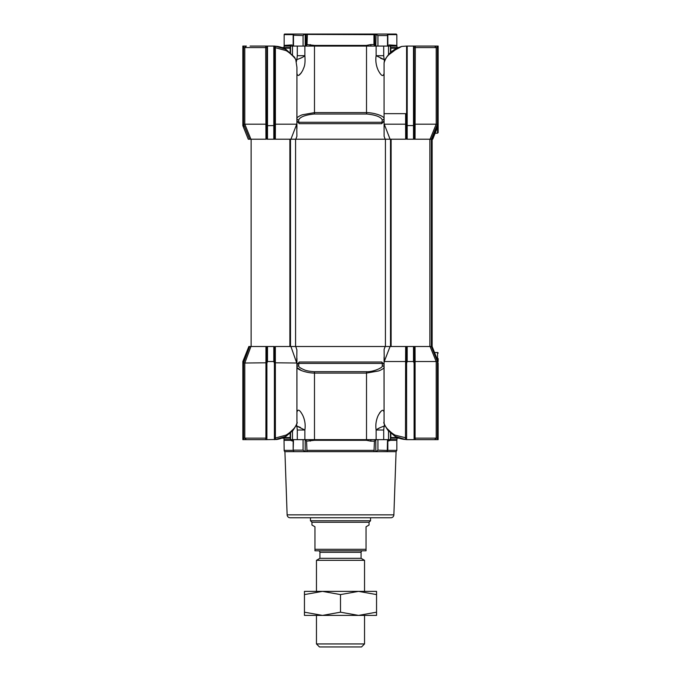 <?xml version="1.0" encoding="UTF-8"?>
<svg xmlns="http://www.w3.org/2000/svg" width="681" height="681" viewBox="0 0 681 681"><rect width="100%" height="100%" fill="white"/><g stroke="black" fill="none" stroke-linecap="round" stroke-linejoin="round"><path stroke-width="1.02" d="M389.311 44.946L396.836 45.414A1.498 1.498 0 0 0 396.98 46.07L390.639 46.07L390.639 52.633M295.912 34.05L385.327 34.05C399.653 34.05 399.653 34.05 385.327 34.05M293.349 34.654L284.164 34.654A0.604 0.604 0 0 1 284.769 34.05L304.713 34.05L303.071 35.548L293.162 35.233L293.162 46.07M306.671 45.142L306.186 45.763L306.186 34.654A0.604 0.477 90 0 0 305.709 34.05L396.231 34.05L396.836 34.654L387.651 34.654M293.758 139.205L290.923 139.205L296.737 124.18L275.405 124.18L275.345 139.205L405.655 139.205L405.595 124.18L384.254 124.18L390.026 139.094M385.182 139.205L384.101 136.37L384.058 113.667L406.6 113.667M384.067 118.417C383.82 116.017 374.499 112.706 366.514 112.612L366.514 46.07A1.498 0.69 90 0 1 366.446 45.414L370.736 44.563A1.498 0.809 -90 0 0 371.545 46.07L366.514 46.07L376.125 46.07L376.125 55.697L383.701 55.697L384.152 59.587L376.125 55.697C375.376 60.72 376.065 65.572 378.193 70.254C382.032 77.498 383.412 75.966 384.067 73.42L384.041 73.957M376.125 46.07L383.701 46.07L383.701 55.697M284.02 47.568L284.164 45.414L291.689 44.946M313.183 46.07L305.65 46.07L307.029 44.563L314.554 45.414L366.446 45.414M387.506 46.07L387.506 35.548L377.929 35.548L376.065 34.416L375.793 46.07M375.291 34.05A0.604 0.477 90 0 0 374.814 34.654L374.814 45.763L373.971 44.563L375.35 46.07M438.147 132.344L438.147 125.568A0.604 0.604 0 0 1 438.104 125.789L432.733 139.205L432.086 139.205L432.733 139.205L438.104 125.789L437.542 125.568L432.086 139.205L430.077 139.205L436.206 124.18L415.112 124.18L415.052 139.205L414.108 139.205L414.108 125.568L406.6 125.568L406.6 139.205L414.108 139.205L414.108 125.568L407.195 125.568L407.195 139.205M248.914 139.205L248.267 139.205L248.914 139.205M250.923 139.205L249.655 139.205L243.611 124.41L243.611 47.568L244.07 46.07L243.457 46.07L243.457 127.185L242.853 125.687L248.267 139.205L265.948 139.205L265.888 124.18L244.794 124.18L250.923 139.205M250.072 46.07L265.692 46.07L265.905 124.18L266.892 124.41L266.892 139.205L274.4 139.205L274.4 125.568L267.497 125.687L267.497 139.205L266.892 139.205L266.892 125.568L267.497 125.687L267.497 46.07L265.735 46.07L266.892 46.07L266.892 125.568M275.345 139.205L274.4 139.205L275.345 139.205M414.108 139.205L431.345 139.205L437.389 124.41L436.206 124.18L436.206 47.568L434.64 46.07L415.308 46.07L415.095 124.18L414.108 124.41M296.737 124.18L296.899 136.14M437.542 127.185L437.542 133.195L435.142 133.195L432.733 139.205M384.058 128.36L384.254 124.18M384.067 120.741L381.794 123.687L382.271 119.83C380.773 116.86 375.674 114.927 366.965 114.025L314.035 114.025C305.326 114.927 300.219 116.86 298.729 119.83A1.498 1.439 0 0 1 296.933 118.426C295.997 117.873 300.627 115.2 302.568 114.74L314.486 112.612A1.498 0.69 -90 0 1 314.035 114.025M297.163 121.618A1.498 1.439 180 0 0 298.704 122.274L299.206 123.687L296.933 120.741M296.933 128.59L296.933 67.376L296.899 125.559M296.899 136.353L295.818 139.205M390.324 46.07L390.639 46.07A1.498 1.336 -90 0 1 390.502 45.414M405.595 124.18L406.6 124.41M296.933 67.376L295.775 59.724C295.886 58.736 289.195 52.037 285.935 50.59L275.388 47.687L275.405 124.18M383.837 121.618A1.498 1.439 -0 0 1 382.296 122.274L298.704 122.274L298.729 119.83M384.067 71.25L384.067 64.678M274.4 124.41L275.388 124.18M274.4 125.568L274.4 46.07L267.497 46.07M244.07 46.07L246.36 46.07L244.794 47.568L244.794 124.18L243.611 124.41M242.853 125.687L242.853 46.07L243.457 46.07M384.161 59.826L384.339 60.873M389.294 46.07A1.498 1.268 90 0 1 388.034 44.563L387.838 44.563M384.067 113.667L384.067 63.486C384.033 60.847 385.642 57.928 388.902 54.718L395.346 49.866L401.756 46.436L397.227 47.976L389.021 54.608M384.433 61.154L384.152 59.587L385.029 59.587M383.701 46.07L390.443 46.07M413.503 139.205L413.503 46.07L421.777 46.07M250.523 46.07L265.735 46.07M295.775 59.724L294.524 57.17L285.458 49.287C282.632 47.508 279.321 46.487 275.524 46.214L275.388 47.687L274.4 47.687M301.445 72.688L298.746 75.361M300.389 58.328L301.445 57.825M437.542 46.07L438.147 46.07L438.147 125.568L437.542 125.568L437.542 46.07L436.93 46.07L437.389 47.568L437.389 124.41M415.308 46.07L414.108 46.07L414.108 125.568M406.6 125.568L406.6 46.07L407.195 46.07L407.195 125.568L406.6 125.568M413.503 46.07L407.195 46.07M285.458 49.287A1.498 0.775 123.2 0 1 285.884 49.33A1.498 0.775 123.2 0 1 285.935 50.59M296.933 73.318L296.933 73.42C297.64 76.893 299.597 75.838 302.807 70.254C303.879 67.027 305.573 66.142 304.875 55.697C303.649 56.889 300.976 58.183 296.848 59.587L296.329 61.758M304.875 46.07L297.299 46.07L297.299 55.697L304.875 55.697L304.875 46.07L314.486 46.07L314.486 112.612L366.514 112.612A1.498 0.69 -90 0 0 366.965 114.025M382.271 119.83A1.498 1.439 180 0 0 384.058 118.545M265.692 46.07L266.892 46.07M290.361 52.684L290.361 46.07L291 46.07M291.349 46.07L291.706 46.07A1.498 1.268 90 0 0 292.966 44.563L293.162 44.563M380.611 58.328L384.118 59.579M384.067 63.486L384.11 62.737C386.127 56.293 390.502 51.373 397.227 47.976M434.64 46.07L436.93 46.07M414.108 46.07L415.265 46.07M401.756 46.436L406.54 46.078M275.439 46.206L274.4 46.07M366.514 46.07L314.486 46.07A1.498 0.69 -90 0 0 314.554 45.414M310.264 44.563A1.498 0.809 -90 0 1 309.455 46.07M290.498 45.414L290.498 45.414A1.498 1.336 90 0 1 290.361 46.07L284.02 46.07M290.549 52.846L290.549 46.07L292.481 46.07L292.481 54.701M391.575 34.05L289.425 34.05M297.299 55.697L296.848 59.587L295.733 59.587M297.299 46.07L292.481 46.07M370.736 44.563L373.971 44.563L373.971 34.654L304.935 34.416M293.494 46.07L293.485 34.416L294.115 34.05M386.885 34.05L387.515 34.416L387.506 35.548L387.829 35.233L387.838 46.07M293.749 451.665L293.494 450.158L303.071 450.158L305.19 451.665L284.922 451.665A1.498 1.498 0 0 1 284.164 450.362L284.02 439.645L291.706 439.645A1.498 1.268 -90 0 1 292.966 441.152L290.498 440.301L284.164 440.301M393.873 514.862L287.127 514.862A3.005 3.005 0 0 0 290.132 517.764L390.868 517.764A3.005 3.005 0 0 0 393.873 514.862L396.078 451.665L375.81 451.665L377.929 450.158L387.838 450.482L387.838 439.645M390 439.645L396.98 439.645A1.498 1.498 0 0 0 396.836 440.301L390.502 440.301L387.838 441.152M375.35 439.645L374.448 441.152L373.997 451.665L307.003 451.665L306.552 441.152L305.65 439.645M388.034 441.152A1.498 1.268 -90 0 1 389.302 439.645L389.634 439.645M284.02 438.147L284.02 439.645M390.451 432.869L390.451 439.645L371.545 439.645A1.498 0.809 -90 0 0 370.736 441.152L366.446 440.301L314.554 440.301L306.552 441.152M385.054 426.127L384.152 426.127L383.701 430.009L376.125 430.009C377.359 428.817 380.032 427.523 384.152 426.127L384.442 424.527M310.264 441.152A1.498 0.809 -90 0 0 309.455 439.645L366.514 439.645L366.514 373.094L314.486 373.094C306.501 373.009 297.18 369.698 296.933 367.289A1.498 1.439 0 0 1 298.729 365.884L298.704 363.441L298.729 365.884C298.457 366.787 300.219 368.063 304.032 369.706C305.905 370.677 309.242 371.341 314.035 371.69L366.965 371.69C373.282 371.971 383.343 367.476 382.271 365.884A1.498 1.439 180 0 1 384.007 366.889M384.067 357.116L384.067 422.084C383.846 423.488 384.825 425.634 386.995 428.502C390.034 431.635 392.724 433.848 395.065 435.125L406.6 438.028L406.6 361.305L405.595 361.534L405.655 346.51L390.077 346.51L384.263 361.534L384.101 349.362L385.182 346.51L295.775 346.51L296.899 349.957M384.263 361.534L405.595 361.534M305.19 451.665L307.003 451.665M373.997 451.665L375.81 451.665M291.689 440.769L293.162 441.152M293.162 439.645L293.162 450.482L293.494 439.645M387.506 439.645L387.251 451.665M366.446 440.301A1.498 0.69 -90 0 1 366.514 439.645L371.545 439.645M379.555 413.018L381.139 411.103M309.455 439.645L304.875 439.645L304.875 430.009L297.299 430.009L296.848 426.127L304.875 430.009C305.624 424.995 304.935 420.143 302.807 415.461C298.968 408.217 297.588 409.749 296.933 412.294L296.959 411.758M303.692 417.598L304.45 420.109M301.445 370.558L296.993 367.595M304.875 439.645L291 439.645M384.067 412.294C383.352 408.83 381.394 409.885 378.193 415.461C376.074 420.126 375.384 424.978 376.125 430.009L376.125 439.645M366.965 371.69A1.498 0.69 -90 0 0 366.514 373.094L378.432 370.975C380.373 370.507 385.003 367.834 384.067 367.289M380.407 427.481L376.55 429.694M300.389 427.387L296.882 426.136M296.839 425.889L296.661 424.842M296.933 414.457L296.933 421.037M296.558 424.527L296.848 426.127L295.946 426.127M299.206 362.028L296.933 364.965L297.163 364.097A1.498 1.439 180 0 1 298.704 363.441L299.206 362.028L381.794 362.028L384.007 364.514L384.084 422.654M286.097 435.993L293.996 428.519M382.271 365.884L382.296 363.441A1.498 1.439 180 0 1 383.837 364.097M296.899 361.483L296.933 422.084C297.827 422.339 296.507 425.14 292.958 430.486L285.884 436.385A1.498 0.775 -123.2 0 0 285.935 435.125C288.267 433.891 291.059 431.567 294.311 428.136C296.482 425.072 297.342 422.833 296.899 421.437M387.004 428.519L394.903 435.993M432.137 346.51L432.137 139.205L432.137 346.51L438.147 361.534L432.137 346.51L431.345 346.51L437.389 361.305L437.389 438.147L436.93 439.645L414.108 439.645L414.108 346.51L415.052 346.51L415.112 361.534L436.206 361.534L430.077 346.51L431.345 346.51L406.6 346.51L406.6 363.152L407.195 361.534L413.503 361.534L414.108 363.152M414.108 361.305L415.095 361.534L415.095 438.147L414.108 438.147L414.108 346.51L413.503 346.51L413.503 361.534M405.655 346.51L406.6 346.51L405.655 346.51M390.077 346.51L385.182 346.51M295.775 346.51L275.345 346.51L275.388 438.028L285.935 435.125M274.4 346.51L266.892 346.51L266.892 438.147L265.905 438.147L265.948 346.51L266.892 346.51L266.892 363.152L267.497 361.534L273.805 361.534L274.4 363.152L274.4 346.51L273.805 346.51L273.805 361.534M266.892 346.51L250.923 346.51L244.794 363.016L266.892 362.803M242.853 361.534L242.853 439.645L244.07 439.645L243.611 438.147L243.611 362.803L249.663 346.51L250.923 346.51L248.863 346.51L249.51 346.51L248.863 346.51L242.853 361.534L248.863 346.51L242.853 361.534L242.853 363.152L249.51 346.51M285.458 436.427A1.498 0.775 -123.2 0 0 285.884 436.385L275.507 439.5C278.154 439.756 284.998 437.151 285.458 436.427M298.704 363.441L382.296 363.441L381.794 362.028M296.899 349.753L296.729 363.016L274.4 362.803M395.065 435.125A1.498 0.775 123.2 0 0 395.116 436.385A1.498 0.775 123.2 0 0 395.542 436.427C398.368 438.198 401.679 439.228 405.476 439.492L403.118 439.228M438.147 361.534L438.147 358.606M437.542 360.028L437.542 352.52L434.538 352.52L433.618 350.213M296.729 363.016L290.923 346.51L292.634 346.51M282.045 438.147L274.4 439.645L274.4 363.152L274.4 438.028L275.388 438.028L275.524 439.492L266.203 439.645M437.542 352.52A0.604 0.604 0 0 1 438.147 353.116M243.611 362.803L244.794 363.016L244.794 438.147L246.36 439.645L250.072 439.645L246.224 439.645L250.072 439.645M266.892 363.152L266.892 439.645L244.07 439.645M406.6 363.152L406.6 439.645L414.84 439.645M431.09 439.645L437.023 439.645L431.09 439.645L434.64 439.645L436.206 438.147L436.206 361.534L437.389 361.305M431.49 346.51L438.147 363.152L438.147 439.645L436.93 439.645M266.28 439.645L250.523 439.645M398.615 438.147L406.6 439.645L405.476 439.492L405.612 361.534M430.477 439.645L414.525 439.645M265.692 439.645L265.905 438.147L243.611 438.147M437.389 438.147L415.095 438.147L415.308 439.645M390.826 433.193L390.826 437.542L397.236 437.542M390.826 437.542L391.422 438.147L398.725 438.147M396.895 48.172L390.826 48.172L390.826 52.471M397.985 47.568L391.422 47.568L390.826 48.172M389.6 346.51L388.332 346.51M295.035 346.51L295.588 346.51L295.588 139.205L390.068 139.205M294.55 346.51L292.966 346.51M295.588 346.51L385.412 346.51L385.412 139.205M386.782 346.51L385.965 346.51M364.539 643.945L361.534 646.95L319.466 646.95L316.461 643.945L364.539 643.945L364.539 615.403M364.539 591.372L364.539 560.318L316.461 560.318L316.461 591.372M316.461 643.945L316.461 615.403M316.461 560.318L319.917 558.318L361.083 558.318L364.539 560.318M369.042 522.267L311.958 522.267L310.459 520.761L370.541 520.761L369.042 522.267L369.042 525.042L366.037 526.771L366.037 550.81L314.962 550.81L314.962 526.771L311.958 525.042L311.958 522.267M318.419 550.81A1.498 1.498 0 0 1 319.917 552.308L319.917 558.318M362.581 550.81A1.498 1.498 0 0 0 361.083 552.308L319.917 552.308M310.459 517.764L310.459 520.761M370.541 517.764L370.541 520.761M361.083 558.318L361.083 552.308M366.037 549.303L314.962 549.303L314.962 550.81M366.037 550.81L366.037 550.274M304.45 594.59L322.471 591.372L340.5 594.59L358.529 591.372L376.55 594.59L376.55 591.372L304.45 591.372L304.45 612.185L322.471 615.403L304.45 615.403L304.45 612.185M376.55 615.403L322.471 615.403L340.5 612.185L358.529 615.403L376.55 612.185L376.55 615.403M376.55 594.59L376.55 612.185M340.5 594.59L340.5 612.185M290.174 52.522L290.174 48.172L289.578 47.568L282.274 47.568L275.507 46.214L285.884 49.33L294.524 57.17M290.174 48.172L283.764 48.172M283.773 437.542L290.174 437.542L289.578 438.147L282.283 438.147M307.386 34.05L307.029 44.563M303.071 46.07L303.071 35.548M381.794 123.687L299.206 123.687M273.805 139.205L273.805 46.07M437.389 47.568L414.108 47.568M405.612 124.18L405.612 113.667M266.892 47.568L243.611 47.568M388.519 46.07L388.519 54.65M377.929 35.548L377.929 46.07M375.793 34.654L373.971 34.654L373.614 34.05M305.207 34.654L305.207 46.07M390.639 433.031L390.639 439.645A1.498 1.336 -90 0 0 390.502 440.301M293.162 450.362L284.164 450.362M290.498 440.301A1.498 1.336 -90 0 0 290.361 439.645L290.361 433.031M396.078 451.665L396.836 450.362L387.838 450.362M374.448 450.362L306.552 450.362M374.448 441.152L370.736 441.152M303.071 450.158L303.071 439.645M314.035 371.69A1.498 0.69 -90 0 1 314.486 373.094L314.486 439.645A1.498 0.69 -90 0 1 314.554 440.301M375.793 451.665L375.793 439.645M305.207 439.645L305.207 451.665M377.929 439.645L377.929 450.158M292.481 439.645L292.481 431.005M297.299 430.009L297.299 439.645M383.701 439.645L383.701 430.009M388.528 439.645L388.528 431.013M267.497 346.51L267.497 361.534M407.195 346.51L407.195 361.534M390.502 139.205L390.502 346.51M289.876 139.205L289.876 346.51M290.498 139.205L290.498 346.51M391.124 139.205L391.124 346.51M431.388 139.205L431.388 346.51M437.542 133.195L438.147 132.591M396.98 47.568L396.98 46.07M396.836 45.414L396.836 34.654M390.451 52.803L390.451 46.07M284.164 45.414L284.164 34.654M287.127 514.862L284.922 451.665M396.836 440.301L396.836 450.362M396.98 438.147L396.98 439.645M290.549 439.645L290.549 432.861M296.933 358.18L296.933 422.084M405.484 439.509L395.116 436.385L388.042 430.486C384.493 425.14 383.173 422.331 384.067 422.075M251.119 139.205L251.119 346.51L251.119 139.205M429.881 139.205L429.881 346.51M290.174 433.193L290.174 437.542"/></g></svg>
